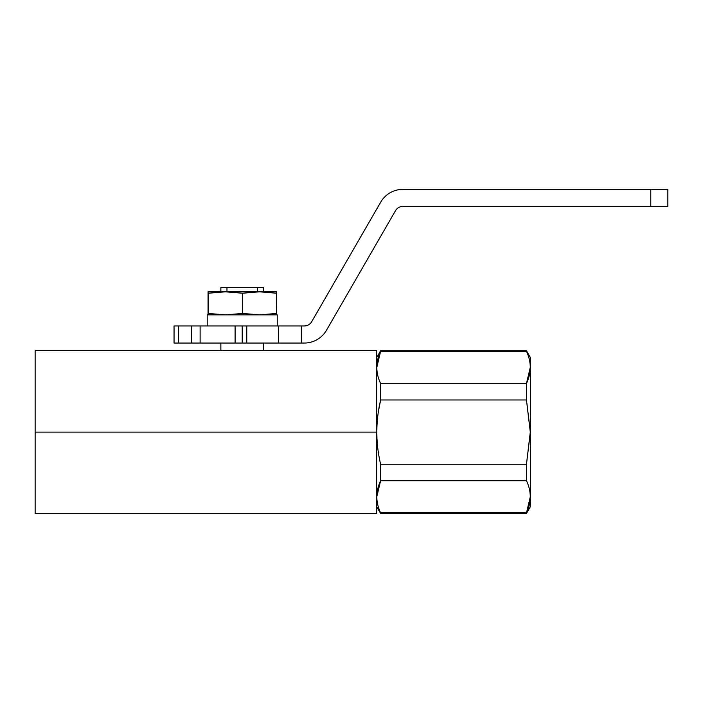 <?xml version="1.0" encoding="UTF-8"?>
<svg xmlns="http://www.w3.org/2000/svg" width="703" height="703" viewBox="0 0 703 703"><rect width="100%" height="100%" fill="white"/><g stroke="black" fill="none" stroke-linecap="round" stroke-linejoin="round"><path stroke-width="1.05" d="M220.865 291.815L220.865 287.545L226.972 287.545L226.972 291.815M226.972 287.545L263.555 287.545L263.555 291.815M257.447 287.545L257.447 291.815M208.062 291.815L208.255 293.23L225.435 291.815L276.367 291.815L276.56 313.45L259.583 314.865L242.605 313.45L225.435 314.865L208.255 313.45L208.053 314.865L208.062 291.815L225.435 291.815L242.605 293.23L259.583 291.815L276.56 293.23M276.367 314.865L276.56 313.45M242.605 293.23L242.605 313.45M208.255 293.23L208.255 313.45M207.2 325.972L207.2 314.865L277.219 314.865L277.219 325.972M178.316 325.972L178.316 343.046L174.045 343.046L174.054 325.972L242.21 325.972L242.21 343.046L242.21 325.972L301.367 325.972L301.367 343.046L304.294 343.046A25.616 25.616 0 0 0 326.482 330.243L395.499 210.698A8.541 8.541 0 0 1 402.889 206.427L650.776 206.427L650.776 189.353L402.889 189.353A25.616 25.616 0 0 0 380.71 202.156L311.693 321.702A8.541 8.541 0 0 1 304.294 325.972L301.367 325.972M178.316 343.046L301.367 343.046M650.776 189.353L667.85 189.353L667.85 206.427L667.85 189.353M667.85 206.427L650.776 206.427M174.045 343.046L174.045 325.972M376.694 432.108L376.694 513.647L35.15 513.647L376.694 513.647L376.694 432.108L376.694 513.647L35.15 513.647L35.15 350.56L376.694 350.56L35.15 350.56L35.15 432.108L35.15 350.56L376.694 350.56L376.694 432.108L35.15 432.108L35.15 513.647L35.15 432.108L376.694 432.108L376.694 350.56L376.694 432.108L35.15 432.108M526.468 351.333L526.468 350.771L380.613 350.771L380.613 351.333L526.468 351.333C531.521 361.983 531.521 372.695 526.468 383.469L380.613 383.469C375.569 372.818 375.569 362.107 380.613 351.333L376.79 367.405L380.613 351.333L526.468 351.333C531.521 361.983 531.521 372.695 526.468 383.469L530.29 367.405L526.468 383.469L380.613 383.469C375.569 372.818 375.569 362.107 380.613 351.333L526.468 351.333C531.521 361.983 531.521 372.695 526.468 383.469L380.613 383.469C375.569 372.818 375.569 362.107 380.613 351.333L376.79 367.405M526.468 350.771L530.387 357.563L530.387 506.643L526.468 513.436L380.613 513.436L380.613 512.874C375.569 502.232 375.569 491.52 380.613 480.738L526.468 480.738L526.468 464.235L380.613 464.235C375.578 442.837 375.578 421.413 380.613 399.972L526.468 399.972L526.468 383.469L530.29 367.405M526.468 513.436L526.468 512.874L380.613 512.874C375.569 502.232 375.569 491.52 380.613 480.738L380.613 464.235C375.578 442.837 375.578 421.413 380.613 399.972L380.613 383.469L380.613 399.972L378.39 411.615L380.613 399.972L526.468 399.972L530.29 432.108L526.468 464.235L380.613 464.235C375.578 442.837 375.578 421.413 380.613 399.972L380.613 383.469M376.79 496.81L380.613 480.738L526.468 480.738C531.521 491.388 531.521 502.1 526.468 512.874L530.29 496.81L526.468 512.874L380.613 512.874C375.569 502.232 375.569 491.52 380.613 480.738L376.79 496.81L380.613 480.738L380.613 464.235L380.613 480.738L526.468 480.738C531.521 491.388 531.521 502.1 526.468 512.874L380.613 512.874M378.39 411.615L380.613 399.972L526.468 399.972L526.468 383.469L526.468 399.972L530.29 432.108L526.468 464.235L380.613 464.235M526.468 480.738L526.468 464.235L526.468 480.738C531.521 491.388 531.521 502.1 526.468 512.874L530.29 496.81M526.468 399.972L530.387 432.108L530.387 361.193L530.387 432.108L526.468 464.235M191.699 343.046L191.699 325.972M235.101 343.046L235.101 325.972M200.118 325.972L200.118 343.046M246.762 325.972L246.762 343.046M278.616 343.046L278.616 325.972M376.694 506.643L380.613 513.436M376.694 357.563L380.613 350.771M220.865 343.046L220.865 350.56M263.555 343.046L263.555 350.56"/></g></svg>
